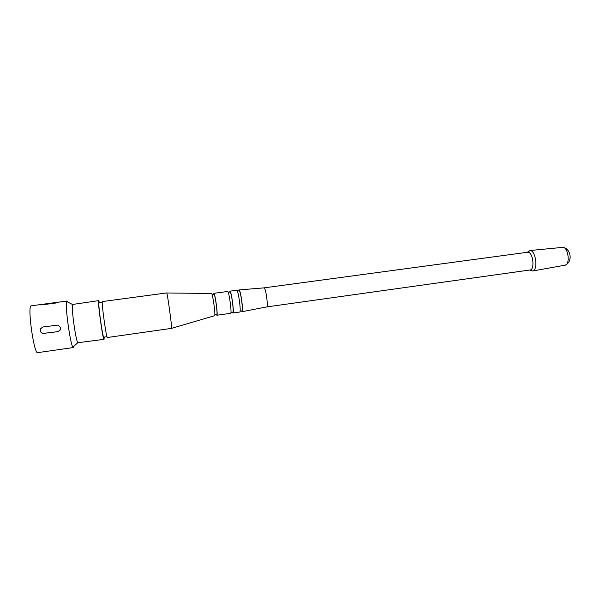 <?xml version="1.0" encoding="UTF-8"?>
<svg xmlns="http://www.w3.org/2000/svg" width="600" height="600" viewBox="0 0 600 600"><rect width="100%" height="100%" fill="white"/><g stroke="black" fill="none" stroke-linecap="round" stroke-linejoin="round"><path stroke-width="0.9" d="M99.472 302.752L98.708 300.623L72.51 304.47C71.198 307.493 75.705 340.17 77.775 342.728L104.04 339.345L104.205 337.095M67.395 301.418L66.938 301.043L66.608 301.5C64.867 305.002 70.275 344.28 72.9 347.183L73.343 347.535L73.823 346.343M98.708 300.623L98.64 300.683C97.477 301.44 102.968 340.71 104.04 339.345M102.233 302.385L98.955 302.865C97.935 303.608 102.788 338.347 103.748 337.155L106.965 336.697M166.71 292.935L102.323 301.56C101.34 302.303 106.425 338.745 107.34 337.507L171.593 328.365C172.222 328.155 167.445 293.415 166.755 292.98L211.597 293.483C212.76 293.805 215.715 315.36 214.657 315.697L214.567 315.728M212.04 294.397L214.05 294.165C215.167 294.495 217.897 314.85 216.765 314.423L214.837 314.692M213.623 294.188L213.938 293.347C215.153 293.692 218.108 315.705 216.877 315.24L216.42 314.475M213.862 293.317L227.715 291.487C229.147 291.803 232.072 313.74 230.632 313.312L216.877 315.24M228.15 292.222L230.108 291.99C231.465 292.298 234.165 312.562 232.8 312.173L230.94 312.435M229.59 292.028L230.002 291.18C231.465 291.487 234.39 313.41 232.913 312.99L232.373 312.233M229.905 291.157L236.85 290.257C238.417 290.55 241.327 312.435 239.745 312.03L232.913 312.99M237.315 290.985L239.228 290.76C240.712 291.045 243.405 311.265 241.905 310.897L240.097 311.153M264.015 287.865L264.15 287.888C265.882 288.097 268.395 306.93 266.692 306.923L266.64 306.93M238.657 290.805L239.123 289.95C240.712 290.22 243.608 311.798 242.048 311.7L241.433 310.965M264.03 287.865L527.925 252.202C533.01 251.955 535.11 269.782 530.033 269.985L266.655 306.93M527.347 252.248L530.033 250.545C535.83 250.215 538.357 270.42 532.59 271.005L530.257 270.293M41.13 327.96C39.555 330.375 40.102 332.205 42.78 333.45L57.653 331.673C61.44 329.663 61.53 327.472 57.922 325.118L43.223 326.918C39.405 328.92 39.248 331.103 42.758 333.48L57.637 331.695L59.985 330.337M39.93 304.605L42.405 304.793L55.552 303.06L58.927 302.1L31.035 305.835C27.27 306.892 34.08 354.683 37.703 352.65L73.343 347.535M58.267 302.475L40.133 304.92M562.477 247.373L562.822 247.358C568.29 247.035 570.472 264.608 565.035 265.192L564.93 265.215M72.51 304.47L66.608 301.5M77.775 342.728L72.9 347.183M214.657 315.697L171.615 328.335M266.692 306.923L242.048 311.7M529.778 250.545L563.018 247.35C570.773 248.528 573.27 261.803 565.035 265.192L532.59 271.005M58.927 302.1L66.938 301.043M264.067 287.865L239.048 289.928"/></g></svg>
